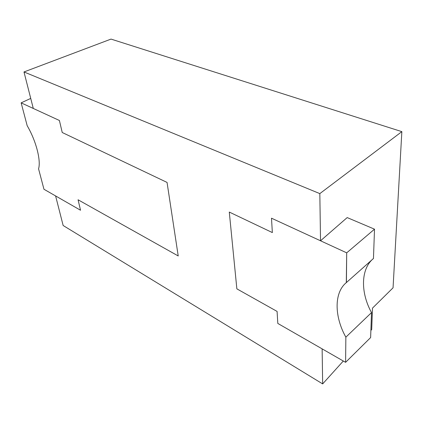 <?xml version="1.0" encoding="UTF-8"?>
<svg xmlns="http://www.w3.org/2000/svg" width="423" height="423" viewBox="0 0 423 423"><rect width="100%" height="100%" fill="white"/><g stroke="black" fill="none" stroke-linecap="round" stroke-linejoin="round"><path stroke-width="0.63" d="M271.492 218.194L320.528 240.782L319.825 193.612L23.984 71.952L33.29 108.452L59.4 120.481L62.234 132.505L167.053 182.424L178.22 255.957L78.07 199.778L80.534 210.242L55.603 195.934L63.149 225.507L322.659 383.904L322.136 348.869L277.811 323.436L277.086 311.418L236.859 288.851L229.282 212.06L272.354 232.576L271.492 218.194L272.354 232.576L229.282 212.06L236.859 288.851L277.086 311.418L277.811 323.436L322.136 348.869L322.659 383.904L343.307 361.015L322.659 383.904L63.149 225.507L55.603 195.934L80.534 210.242L78.07 199.778L178.22 255.957L167.053 182.424L62.234 132.505L59.4 120.481L33.29 108.452L23.984 71.952L111.027 39.096L23.984 71.952L319.825 193.612L320.528 240.782L347.188 217.586L320.528 240.782L271.492 218.194L346.701 252.843L346.3 282.643C333.879 292.7 334.371 316.69 345.855 337.173L345.602 362.331L277.811 323.436L277.086 311.418L236.859 288.851L229.282 212.06L272.354 232.576L271.492 218.194L272.354 232.576L229.282 212.06L236.859 288.851L277.086 311.418L277.811 323.436L345.602 362.331L370.627 337.565L345.602 362.331L345.855 337.173L371.521 312.586L345.855 337.173C334.329 316.626 333.89 292.568 346.405 282.553L373.461 258.511L346.405 282.553L346.701 252.843L374.514 229.176L346.701 252.843L271.492 218.194M371.701 329.538L372.483 308.129L393.052 287.814L401.85 131.643L319.825 193.612L401.85 131.643L111.027 39.096L401.85 131.643L393.052 287.814L372.483 308.129L371.701 329.538L370.881 330.448L371.701 329.538M78.07 199.778L80.534 210.242L43.96 189.255L38.572 168.851C41.105 160.491 36.124 140.928 27.178 125.7L21.15 102.858L59.4 120.481L62.234 132.505L167.053 182.424L178.22 255.957L78.07 199.778L178.22 255.957L167.053 182.424L62.234 132.505L59.4 120.481L21.15 102.858L30.731 98.406L21.15 102.858L27.178 125.7C36.124 140.928 41.105 160.491 38.572 168.851L43.96 189.255L80.534 210.242L78.07 199.778M373.461 258.511L374.514 229.176L373.461 258.511C360.629 268.832 360.438 292.642 371.521 312.586L370.627 337.565L371.521 312.586C360.518 292.769 360.608 269.102 373.25 258.702M374.514 229.176L347.188 217.586L374.514 229.176"/></g></svg>
